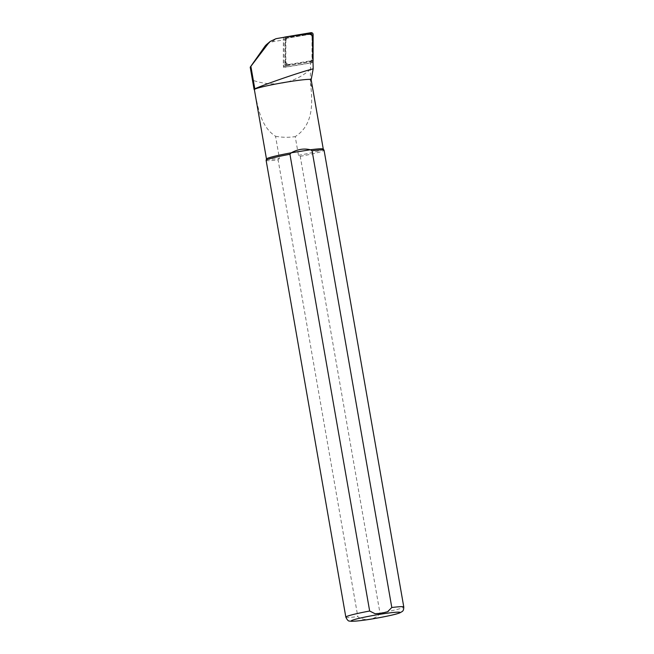 <?xml version="1.0" encoding="UTF-8"?>
<svg xmlns="http://www.w3.org/2000/svg" width="654" height="654" viewBox="0 0 654 654"><rect width="100%" height="100%" fill="white"/><g stroke="black" fill="none" stroke-linecap="round" stroke-linejoin="round"><path stroke-width="0.49" stroke-dasharray="3.27 2.45" d="M312.767 49.156L312.759 58.149A2.82 2.796 -130 0 1 310.429 60.896L312.285 60.593L312.318 37.278A2.82 2.796 50 0 0 309.023 34.474L286.092 38.3L286.084 40.18A2.82 2.796 -130 0 1 288.414 37.433L308.631 34.065M289.354 64.411A2.82 2.796 -130 0 1 286.06 61.615L286.06 64.967L289.354 64.411L288.602 65.04A2.82 2.796 -130 0 1 285.308 62.236L285.34 40.81A2.82 2.796 -130 0 1 287.662 38.063L308.737 34.548A2.82 2.796 -130 0 1 312.032 37.352L312.007 58.778A2.82 2.796 -130 0 1 309.685 61.525L288.602 65.04M309.685 61.525L310.429 60.896M312.285 60.593L311.108 61.574L284.874 65.956L283.493 67.37L283.534 39.935L284.907 39.289L284.874 65.956L286.06 64.967M285.308 62.236L286.06 61.615M286.092 38.3L284.907 39.289M286.084 40.18L285.34 40.81M311.108 61.574L310.487 62.866L310.405 80.082L311.157 85.494L312.023 87.113L312.252 85.952M266.758 44.358A11.764 11.666 -130 0 1 272.301 41.807L283.534 39.935M310.487 62.866L283.493 67.37M310.478 69.414C293.254 83.867 273.928 87.464 252.501 80.213L250.22 67.141M266.121 160.369A29.414 1.937 170.1 0 0 278.097 159.854L357.812 616.608C363.272 621.725 376.467 619.649 379.966 613.1L300.243 156.347L298.494 155.35L295.224 136.604C314.272 124.456 312.776 101.01 310.143 80.434A28.825 1.897 170.1 0 0 310.593 80.229M300.243 156.347A29.414 1.937 170.1 0 0 324.073 150.257M298.494 155.35A28.825 1.897 170.1 0 0 323.272 149.112A28.825 1.897 170.1 0 0 323.248 149.055M266.48 158.963A28.825 1.897 170.1 0 0 266.48 159.028A28.825 1.897 170.1 0 0 279.413 158.374L278.097 159.854M254.373 89.631A28.825 1.897 170.1 0 0 254.431 89.729C258.019 108.065 260.815 126.835 275.555 136.253L279.413 158.374M252.501 80.221L254.431 89.729M311.165 79.747L310.478 80.156M275.555 136.253C282.111 137.512 288.667 137.626 295.224 136.604M284.302 37.262A1.88 1.864 50 0 0 283.378 38.872L283.346 65.294A1.88 1.864 -130 0 0 285.536 67.166L311.533 62.833A1.88 1.864 -130 0 0 313.045 61.386M304.192 34.458L286.28 37.45A0.507 0.507 50 0 0 285.863 37.94L283.378 38.872M312.849 52.353L312.833 60.045A0.507 0.507 -130 0 1 312.416 60.536L286.427 64.877A0.507 0.507 -130 0 1 285.831 64.37L285.863 37.94M313.013 33.959A1.88 1.864 50 0 0 312.138 32.913M272.301 41.807L276.004 38.7M309.023 34.474L309.579 34M379.966 613.1A29.414 1.937 170.1 0 0 403.788 607.002M345.835 617.123A29.414 1.937 170.1 0 0 357.812 616.608M287.662 38.063L288.414 37.433M309.489 33.918L308.737 34.548M312.032 37.352L312.784 36.722M312.759 58.149L312.007 58.778M286.28 37.45L285.185 37.114M285.831 64.37L283.346 65.294M286.427 64.877L285.536 67.166M312.416 60.536L311.533 62.833M312.833 60.045L313.029 60.789M287.081 38.046L286.329 38.676M311.762 60.291L311.01 60.912"/><path stroke-width="0.98" d="M270.053 41.594L266.758 44.358A11.764 11.666 -130 0 0 264.739 46.557L250.212 67.198L268.132 43.712L270.266 41.415L276.004 38.7A34.36 2.264 -9.9 0 1 309.579 34C310.879 33.779 311.827 34.842 312.416 37.188L313.184 68.825C298.036 72.643 259.785 86.222 254.807 88.862A29.062 1.913 170.1 0 0 254.095 89.443A29.062 1.913 170.1 0 0 254.153 89.533L254.431 89.729M323.272 149.087L311.165 79.747L313.184 68.825M403.788 607.002L324.073 150.257A29.414 1.937 170.1 0 0 324.049 150.199A29.414 1.937 170.1 0 0 312.089 150.763L391.803 607.517L387.569 611.743L381.429 613.272L375.085 613.722L369.657 611.024L289.943 154.27A29.414 1.937 170.1 0 0 266.121 160.304A29.414 1.937 170.1 0 0 266.121 160.369L345.835 617.123C347.184 620 348.459 621.316 349.669 621.071L351.55 621.3C357.591 621.12 365.619 620.139 375.625 618.349C388.689 615.978 396.749 614.155 399.807 612.88C402.766 611.155 403.608 611.408 403.788 607.002A29.414 1.937 170.1 0 0 391.803 607.517M324.049 150.199L323.248 149.055A28.825 1.897 170.1 0 0 310.339 149.766L312.089 150.763M289.943 154.27L291.259 152.791A28.825 1.897 170.1 0 0 266.48 158.963L266.121 160.304M311.165 79.747A28.825 1.897 170.1 0 0 311.165 79.723A28.825 1.897 170.1 0 0 282.438 82.805A28.825 1.897 170.1 0 0 254.373 89.631L266.472 158.996M291.259 152.791C297.725 149.243 304.085 148.229 310.339 149.766L291.259 152.791M308.631 34.065L309.489 33.918A2.82 2.796 -130 0 1 312.784 36.722L312.767 49.156M285.185 37.114L284.923 37.033A1.88 1.864 50 0 0 284.302 37.262M312.849 52.353L313.119 34.572L313.086 60.994A1.88 1.864 -130 0 1 313.045 61.386M313.119 34.572A1.88 1.864 50 0 0 313.013 33.959L312.841 33.452A0.507 0.507 50 0 0 312.277 33.109L310.92 32.7A1.88 1.864 50 0 1 312.138 32.913L312.604 33.166M284.923 37.033L310.92 32.7M304.192 34.458L312.277 33.109M264.739 46.557L268.132 43.712M381.02 614.139A24.705 1.627 170.1 0 0 352.359 621.218A24.705 1.627 170.1 0 0 393.471 614.711A24.705 1.627 170.1 0 0 381.02 614.139M369.657 611.024A29.414 1.937 170.1 0 0 345.835 617.123M254.807 88.862L250.923 66.594M250.212 67.198L254.095 89.443"/></g></svg>
